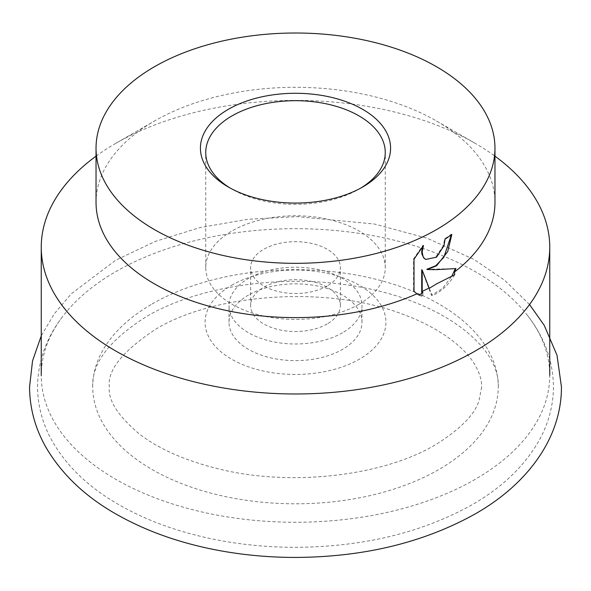 <?xml version="1.0" encoding="UTF-8"?>
<svg xmlns="http://www.w3.org/2000/svg" width="591" height="591" viewBox="0 0 591 591"><rect width="100%" height="100%" fill="white"/><g stroke="black" fill="none" stroke-linecap="round" stroke-linejoin="round"><path stroke-width="0.44" stroke-dasharray="2.96 2.22" d="M475.282 479.279A254.248 146.79 180 0 1 198.199 511.097A254.248 146.79 180 0 1 41.252 375.477A254.248 146.79 180 0 1 63.4 315.55A254.248 146.79 180 0 1 115.718 271.683A254.248 146.79 180 0 1 527.6 315.55A254.248 146.79 180 0 1 549.748 375.477A254.248 146.79 180 0 1 475.282 479.279M152.123 303.966A202.772 117.07 180 0 1 373.098 278.59A202.772 117.07 180 0 1 498.272 386.743A202.772 117.07 180 0 1 438.877 469.52A202.772 117.07 180 0 1 217.902 494.896A202.772 117.07 180 0 1 92.728 386.743A202.772 117.07 180 0 1 152.123 303.966M231.561 285.32A90.423 52.207 180 0 1 359.439 285.32A90.423 52.207 180 0 1 359.439 359.151A90.423 52.207 180 0 1 231.561 359.151A90.423 52.207 180 0 1 231.561 285.32M96.038 156.164A254.248 146.79 180 0 1 115.718 143.399A254.248 146.79 180 0 1 115.718 143.391L154.458 121.029A199.463 115.156 180 0 1 436.542 121.029A199.463 115.156 180 0 1 494.963 202.454M96.038 202.454A199.463 115.156 180 0 1 154.458 121.029L115.718 143.399A254.248 146.79 180 0 1 475.282 143.399A254.248 146.79 180 0 1 494.963 156.164M342.514 332.748A66.487 38.385 180 0 1 270.057 341.066A66.487 38.385 180 0 1 229.013 305.599A66.487 38.385 180 0 1 248.486 278.457A66.487 38.385 180 0 1 320.943 270.139A66.487 38.385 180 0 1 361.988 305.599A66.487 38.385 180 0 1 342.514 332.748M248.486 295.094A66.487 38.385 0 0 0 229.013 322.235A66.487 38.385 0 0 0 270.057 357.703A66.487 38.385 0 0 0 342.514 349.377A66.487 38.385 0 0 0 361.988 322.235A66.487 38.385 0 0 0 320.943 286.768A66.487 38.385 0 0 0 248.486 295.094M327.237 285.926A44.879 25.908 180 0 1 278.324 291.54A44.879 25.908 180 0 1 250.621 267.605A44.879 25.908 180 0 1 263.763 249.276A44.879 25.908 180 0 1 312.676 243.662A44.879 25.908 180 0 1 340.379 267.605A44.879 25.908 180 0 1 327.237 285.926M327.237 323.927A44.879 25.908 180 0 1 278.324 329.542A44.879 25.908 180 0 1 250.621 305.599A44.879 25.908 180 0 1 263.763 287.278A44.879 25.908 180 0 1 312.676 281.663A44.879 25.908 180 0 1 340.379 305.599A44.879 25.908 180 0 1 327.237 323.927M360.798 188.071A89.758 51.823 180 0 1 358.966 189.157A89.758 51.823 180 0 1 232.034 189.157A89.758 51.823 180 0 1 230.202 188.071M358.966 304.247A89.758 51.823 180 0 1 261.148 315.476A89.758 51.823 180 0 1 205.742 267.605A89.758 51.823 180 0 1 232.034 230.955A89.758 51.823 180 0 1 329.852 219.726A89.758 51.823 180 0 1 385.258 267.605A89.758 51.823 180 0 1 358.966 304.247M358.966 189.157L362.726 186.985L358.966 189.157M451.347 234.826L451.354 234.206A198.798 114.772 180 0 1 444.609 238.867L443.486 245.494L435.552 257.314L425.505 259.316M444.609 238.867L445.075 239.141M422.521 246.617L422.986 245.287L413.545 258.888L413.545 291.008L414.018 291.282M413.545 291.008L417.822 294.377M419.292 295.057L422.853 296.475A36.095 20.84 -60 0 1 419.159 295.153M413.545 258.888L414.018 259.161M422.986 245.287L423.459 245.56M451.354 234.206L451.827 234.479M454.715 274.741A36.095 20.84 -60 0 1 431.991 295.559L429.339 288.26M455.321 268.639L426.805 269.282M421.715 295.818L421.715 293.343M421.715 269.777L431.452 295.241L442.6 288.386L451.938 275.967M422.853 292.552L422.853 296.475M431.452 295.241L431.991 295.559M455.454 268.299L455.927 268.573M529.543 304.542L504.492 280.119L473.908 259.405L427.212 238.247L374.546 224.048L297.391 216.631L247.895 219.276L200.068 227.572L155.522 241.305L115.71 260.195L71.297 293.793L54.239 313.828L41.252 335.843M481.665 387.031L478.932 401.038C474.307 415.074 459.791 429.65 435.397 444.772C383.914 475.77 291.171 487.073 218.951 468.973C185.67 460.788 159.208 449.19 139.557 434.171C117.956 415.953 107.887 400.24 109.335 387.031C107.207 370.313 122.633 351.069 155.603 329.298C214.444 293.276 327.296 285.327 401.621 313.828C442.689 328.581 466.905 350.005 475.297 365.519C479.729 373.431 481.85 380.597 481.665 387.031M527.6 315.55C544.488 337.254 553.11 360.983 553.449 386.743C553.331 405.64 548.507 423.651 538.962 440.76C524.409 466.196 502.151 487.501 472.179 504.677C421.509 532.971 361.988 547.185 293.631 547.325C254.211 547.089 216.801 541.718 181.393 531.191C156.6 523.759 134.275 514.052 114.41 502.069C86.604 485.337 65.808 464.903 52.038 440.76C42.493 423.651 37.669 405.64 37.551 386.743C37.89 360.983 46.512 337.254 63.4 315.55M498.272 386.743C500.001 345.875 440.347 299.504 353.558 285.963C281.109 273.567 197.017 286.569 146.405 316.591C109.549 339.928 91.657 363.31 92.728 386.743M229.013 322.235L229.013 305.599M250.621 305.599L250.621 267.605M205.742 267.605L205.742 152.515M232.034 189.157L228.266 186.985M418.694 294.887L417.364 294.119M385.258 267.605L385.258 152.515M340.379 305.599L340.379 267.605M361.988 322.235L361.988 305.599M436.542 121.029L475.282 143.399"/><path stroke-width="0.89" d="M494.963 156.164A254.248 146.79 180 0 1 549.748 247.193A254.248 146.79 180 0 1 475.282 350.988A254.248 146.79 180 0 1 198.199 382.805A254.248 146.79 180 0 1 41.252 247.193A254.248 146.79 180 0 1 96.038 156.164M416.921 293.823L414.018 291.282L414.018 259.161L423.459 245.56L422.151 252.002L423.09 256.531L424.242 258.252L425.734 259.456L436.542 257.166L443.959 245.767L445.075 239.141A199.463 115.156 0 0 0 451.827 234.479L447.69 251.67L436.542 265.795L427.271 269.548L436.542 269.644L455.927 268.573L454.516 271.978L454.715 274.741L436.542 283.887L429.339 288.26L429.088 287.972A199.463 115.156 180 0 1 422.188 291.407L422.853 292.552L419.159 295.153L416.921 293.823A199.463 115.156 180 0 1 207.278 305.739A199.463 115.156 180 0 1 96.038 202.454L96.038 148.171A199.463 115.156 180 0 1 154.458 66.739A199.463 115.156 180 0 1 371.828 41.776A199.463 115.156 180 0 1 494.963 148.171A199.463 115.156 180 0 1 436.542 229.596A199.463 115.156 180 0 1 219.172 254.566A199.463 115.156 180 0 1 96.038 148.171M230.202 188.071A89.758 51.823 180 0 1 205.742 152.515A89.758 51.823 180 0 1 232.034 115.873A89.758 51.823 180 0 1 329.852 104.637A89.758 51.823 180 0 1 385.258 152.515A89.758 51.823 180 0 1 360.798 188.071M362.726 186.985A95.077 54.889 180 0 1 228.266 186.985A95.077 54.889 180 0 1 228.274 109.357A95.077 54.889 180 0 1 362.726 109.357A95.077 54.889 180 0 1 362.734 186.985A95.077 54.889 180 0 1 362.726 186.985M417.822 294.377L419.292 295.057M451.347 234.826L443.893 257.248L435.759 265.743L426.805 269.274L427.271 269.548M425.505 259.316L423.769 257.979L421.915 254.123L421.678 251.729L422.521 246.617M421.715 293.343L421.715 269.777L422.188 270.05L422.188 291.407M451.938 275.967L455.321 268.639M429.088 287.972L422.188 270.05M494.963 148.171L494.963 202.454A199.463 115.156 180 0 1 454.516 271.978M41.252 335.843L32.535 360.894L29.55 387.031C29.727 408.832 35.46 429.391 46.755 448.695C62.727 475.282 86.175 497.267 117.092 514.658C146.243 531.087 179.361 542.87 216.454 550.022C241.579 554.838 267.295 557.306 293.609 557.431C362.793 557.357 423.355 542.841 475.29 513.867C526.559 484.753 561.553 438.766 561.45 387.031L557.025 355.265L544.245 325.368L529.543 304.542M41.252 375.477L41.252 247.193M425.734 259.456L425.269 259.183M549.748 375.477L549.748 247.193"/></g></svg>
